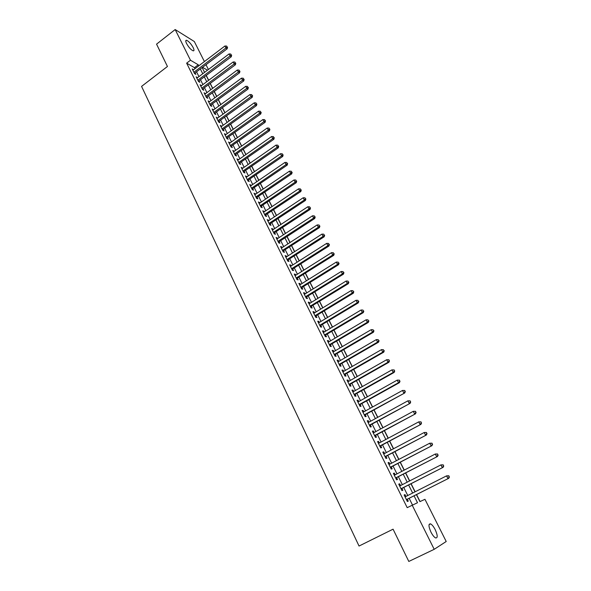 <?xml version="1.0" encoding="UTF-8"?>
<svg xmlns="http://www.w3.org/2000/svg" width="591" height="591" viewBox="0 0 591 591"><rect width="100%" height="100%" fill="white"/><g stroke="black" fill="none" stroke-linecap="round" stroke-linejoin="round"><path stroke-width="0.89" d="M430.965 532.129C428.475 526.404 428.349 523.656 430.58 523.877C432.065 524.668 433.609 526.588 435.205 529.654C437.717 535.372 437.85 538.135 435.604 537.936C434.112 537.138 432.568 535.202 430.965 532.129M186.579 43.535C185.515 41.296 185.5 40.21 186.534 40.277C188.728 41.237 190.937 43.668 193.161 47.568C194.232 49.821 194.247 50.915 193.198 50.841C191.011 49.888 188.802 47.457 186.579 43.535M416.411 494.63L419.913 501.619L424.959 499.314L446.212 541.496L434.2 549.312L408.809 561.45L393.074 529.181L359.04 546.04L141.567 86.397L167.452 66.48L156.556 44.148L175.172 29.55L194.313 41.525L204.405 61.56M206.03 64.788L208.401 69.494M420.053 501.552L416.552 494.564M415.148 491.778L411.1 483.697M409.689 480.897L405.685 472.911M404.274 470.096L400.314 462.206M398.895 459.377L394.987 451.583M393.562 448.739L389.698 441.041M388.265 438.182L384.445 430.573M383.005 427.707L379.237 420.186M377.789 417.305L374.059 409.881M372.603 406.977L368.924 399.642M367.469 396.731L363.827 389.484M362.364 386.558L358.767 379.4M357.296 376.46L353.743 369.382M352.266 366.435L348.756 359.446M347.272 356.484L343.807 349.577M342.315 346.607L338.894 339.781M337.395 336.804L334.011 330.059M332.511 327.067L329.165 320.403M327.665 317.397L324.356 310.814M322.849 307.8L319.583 301.292M318.061 298.27L314.84 291.843M313.319 288.807L310.127 282.454M308.605 279.41L305.458 273.138M303.922 270.08L300.812 263.882M299.275 260.816L296.202 254.691M294.658 251.618L291.622 245.568M290.078 242.487L287.078 236.503M285.527 233.415L282.557 227.505M281.006 224.403L278.073 218.567M276.514 215.456L273.626 209.687M272.059 206.577L269.2 200.874M267.634 197.749L264.805 192.119M263.239 188.987L260.446 183.424M258.865 180.285L256.11 174.781M254.529 171.641L251.803 166.204M250.222 163.05L247.526 157.686M245.945 154.524L243.285 149.22M241.697 146.051L239.067 140.813M237.471 137.637L234.871 132.458M233.275 129.281L230.712 124.162M229.109 120.978L226.575 115.917M224.972 112.726L222.467 107.732M220.864 104.533L218.389 99.598M216.779 96.392L214.334 91.516M212.723 88.303L210.307 83.486M208.689 80.273L206.303 75.515M405.943 496.44L405.027 494.608L404.118 494.977L407.369 501.523L408.27 501.131L407.325 499.225M400.535 485.588L399.649 483.8L398.726 484.14L401.954 490.633L402.87 490.271L401.924 488.38M395.172 474.809L394.308 473.073L393.377 473.384L396.583 479.826L397.507 479.5L396.576 477.624M389.853 464.12L389.011 462.428L388.065 462.701L391.249 469.099L392.188 468.803L391.257 466.942M384.571 453.504L383.751 451.864L382.798 452.108L385.953 458.453L386.906 458.195L385.982 456.341M379.326 442.969L378.536 441.374L377.568 441.588L380.7 447.889L381.66 447.66L380.744 445.821M374.125 432.516L373.349 430.965L372.374 431.149L375.484 437.399L376.452 437.2L375.551 435.382M368.954 422.137L368.208 420.629L367.218 420.785L370.306 426.99L371.288 426.82L370.387 425.01M363.827 411.831L363.103 410.376L362.106 410.501L365.172 416.662L366.161 416.522L365.268 414.727M358.737 401.607L358.035 400.196L357.023 400.284L360.067 406.401L361.071 406.29L360.185 404.51M353.691 391.456L353.004 390.082L351.985 390.149L355.006 396.221L356.018 396.14L355.139 394.374M348.675 381.38L348.01 380.05L346.983 380.087L349.975 386.115L351.002 386.063L350.131 384.305M343.696 371.37L343.053 370.092L342.012 370.099L344.989 376.083L346.023 376.061L345.159 374.317M338.754 361.441L338.133 360.2L337.077 360.178L340.032 366.125L341.081 366.125L340.224 364.396M333.841 351.579L333.25 350.382L332.186 350.337L335.119 356.233L336.176 356.262L335.319 354.548M328.973 341.79L328.397 340.638L327.325 340.564L330.236 346.415L331.3 346.474L330.45 344.767M324.134 332.076L323.58 330.953L322.494 330.857L325.39 336.671L326.461 336.752L325.619 335.06M319.332 322.427L318.793 321.349L317.707 321.223L320.573 326.993L321.659 327.104L320.824 325.419M314.567 312.846L314.05 311.804L312.949 311.656L315.801 317.382L316.894 317.522L316.059 315.853M309.832 303.331L309.329 302.333L308.221 302.156L311.051 307.845L312.159 308.007L311.331 306.352M305.126 293.882L304.653 292.922L303.53 292.722L306.345 298.374L307.453 298.558L306.633 296.911M300.464 284.507L299.999 283.584L298.876 283.355L301.669 288.969L302.784 289.176L301.971 287.544M295.825 275.192L295.382 274.305L294.252 274.054L297.022 279.632L298.152 279.868L297.339 278.243M291.223 265.943L290.802 265.093L289.656 264.82L292.412 270.353L293.55 270.612L292.744 269.001M286.65 256.76L286.251 255.947L285.098 255.652L287.832 261.148L288.977 261.429L288.179 259.826M282.114 247.644L281.73 246.868L280.57 246.543L283.281 252.002L284.434 252.305L283.643 250.717M277.607 238.587L277.238 237.841L276.071 237.501L278.767 242.916L279.927 243.248L279.144 241.667M273.131 229.589L272.776 228.887L271.601 228.518L274.276 233.896L275.45 234.25L274.667 232.684M268.683 220.657L267.169 219.593L269.821 224.942L271.003 225.319L270.227 223.76M264.273 211.785L262.759 210.736L265.403 216.047L266.585 216.446L265.817 214.895M259.885 202.979L258.385 201.937L261.008 207.212L262.197 207.633L261.436 206.096M255.526 194.225L254.041 193.198L256.642 198.436L257.846 198.879L257.085 197.35M251.205 185.537L249.72 184.518L252.305 189.718L253.517 190.184L252.763 188.669M246.905 176.901L245.435 175.896L248.006 181.068L249.217 181.548L248.471 180.041M242.642 168.332L241.18 167.334L243.728 172.469L244.947 172.971L244.209 171.479M238.402 159.814L236.947 158.831L239.481 163.929L240.714 164.453L239.968 162.968M234.191 151.348L232.743 150.38L235.262 155.44L236.496 155.987L235.765 154.517M230.01 142.948L228.569 141.988L231.074 147.019L232.315 147.58L231.583 146.117M225.851 134.6L224.425 133.647L226.907 138.649L228.156 139.232L227.432 137.777M221.728 126.304L220.303 125.366L222.777 130.33L224.033 130.936L223.309 129.488M217.628 118.067L216.217 117.144L218.663 122.071L219.926 122.699L219.217 121.258M213.55 109.889L212.147 108.966L214.585 113.864L215.855 114.506L215.146 113.08M209.51 101.755L208.113 100.847L210.529 105.715L211.807 106.373L211.098 104.962M205.491 93.681L204.102 92.78L206.503 97.618L207.788 98.298L207.086 96.887M201.494 85.658L200.113 84.772L202.506 89.573L203.792 90.268L203.097 88.872M197.527 77.687L196.153 76.808L198.532 81.58L199.824 82.297L199.13 80.901M194.993 68.696L194.483 67.669L186.638 63.156L407.199 507.654L417.505 502.719L414.047 495.827M412.488 505.01L409.149 498.302M407.76 495.517L403.742 487.457M402.345 484.657L398.371 476.693M396.975 473.879L393.045 466.003M391.641 463.181L387.762 455.402M386.344 452.558L382.517 444.875M381.092 442.024L377.309 434.429M375.876 431.563L372.138 424.057M370.705 421.176L367.004 413.766M365.563 410.871L361.914 403.55M360.466 400.639L356.861 393.407M355.405 390.488L351.837 383.337M350.374 380.405L346.858 373.342M345.388 370.394L341.908 363.413M340.438 360.458L336.996 353.566M335.518 350.596L332.12 343.785M330.635 340.808L327.281 334.07M325.789 331.086L322.472 324.429M320.979 321.43L317.699 314.855M316.2 311.849L312.964 305.348M311.457 302.333L308.258 295.914M306.744 292.885L303.589 286.539M302.067 283.503L298.95 277.231M297.428 274.18L294.34 267.989M292.818 264.931L289.767 258.814M288.238 255.748L285.224 249.698M283.687 246.624L280.71 240.648M279.174 237.56L276.226 231.657M274.689 228.569L271.779 222.733M270.235 219.63L267.361 213.868M265.81 210.758L262.973 205.062M261.414 201.945L258.614 196.315M257.055 193.191L254.285 187.628M252.719 184.495L249.978 179.007M248.412 175.859L245.708 170.437M244.142 167.283L241.468 161.919M239.894 158.765L237.25 153.468M235.676 150.306L233.061 145.068M231.487 141.899L228.902 136.728M227.321 133.551L224.772 128.439M223.184 125.255L220.672 120.202M219.076 117.011L216.594 112.024M214.998 108.825L212.538 103.898M210.943 100.699L208.52 95.823M206.916 92.617L204.523 87.808M202.92 84.594L200.548 79.837M198.945 76.616L196.604 71.917M193.582 69.76L192.223 68.896L194.579 73.639L195.88 74.37L195.193 72.989M434.2 549.312L412.193 505.15M186.638 63.156L190.465 60.23L175.172 29.55M198.775 65.823L198.266 64.796L190.465 60.23M412.658 493.042L408.61 484.967M407.214 482.167L403.217 474.189M401.806 471.374L397.861 463.492M396.443 460.662L392.55 452.876M391.124 450.032L387.268 442.334M385.842 439.482L382.037 431.881M380.597 429.007L376.836 421.494M375.396 418.613L371.68 411.188M370.232 408.292L366.56 400.964M365.098 398.053L361.478 390.806M360.015 387.888L356.425 380.73M354.962 377.797L351.416 370.72M349.946 367.772L346.444 360.791M344.967 357.828L341.509 350.928M340.024 347.959L336.604 341.133M335.112 338.155L331.736 331.411M330.243 328.419L326.904 321.763M325.405 318.756L322.11 312.181M320.603 309.167L317.345 302.666M315.83 299.644L312.617 293.217M311.095 290.181L307.918 283.835M306.397 280.791L303.257 274.52M301.728 271.468L298.625 265.27M297.096 262.212L294.03 256.088M292.493 253.014L289.464 246.964M287.92 243.884L284.928 237.907M283.377 234.819L280.422 228.909M278.871 225.814L275.953 219.97M274.394 216.867L271.505 211.098M269.947 207.988L267.095 202.292M265.536 199.167L262.714 193.538M261.148 190.405L258.363 184.843M256.79 181.703L254.041 176.207M252.468 173.067L249.749 167.63M248.168 164.483L245.479 159.112M243.898 155.958L241.246 150.653M239.658 147.484L237.035 142.246M235.447 139.077L232.861 133.898M231.266 130.722L228.702 125.602M227.114 122.418L224.58 117.365M222.984 114.174L220.48 109.18M218.884 105.981L216.409 101.046M214.806 97.847L212.368 92.972M210.765 89.766L208.35 84.949M206.739 81.728L204.36 76.97M202.75 73.749L200.393 69.051M202.218 67.669L204.582 72.375M206.193 75.596L208.579 80.354M210.197 83.567L212.612 88.384M214.223 91.598L216.668 96.473M218.278 99.68L220.753 104.614M222.356 107.813L224.861 112.807M226.464 115.999L228.998 121.052M230.601 124.243L233.164 129.355M234.76 132.539L237.36 137.718M238.949 140.887L241.579 146.132M243.167 149.301L245.834 154.606M247.415 157.76L250.111 163.131M251.692 166.285L254.418 171.715M255.992 174.862L258.755 180.366M260.328 183.498L263.121 189.068M264.687 192.193L267.516 197.83M269.082 200.955L271.941 206.651M273.507 209.768L276.396 215.538M277.955 218.648L280.888 224.484M282.439 227.579L285.409 233.489M286.953 236.585L289.959 242.561M291.503 245.642L294.54 251.7M296.084 254.773L299.157 260.897M300.693 263.963L303.804 270.161M305.333 273.212L308.48 279.491M310.009 282.535L313.193 288.881M314.715 291.917L317.943 298.344M319.458 301.373L322.723 307.874M324.23 310.888L327.54 317.47M329.039 320.477L332.386 327.141M333.885 330.133L337.269 336.877M338.769 339.855L342.189 346.681M343.681 349.65L347.146 356.565M348.631 359.52L352.14 366.516M353.617 369.464L357.163 376.533M358.641 379.474L362.231 386.632M363.701 389.558L367.336 396.805M368.791 399.715L372.478 407.051M373.926 409.955L377.656 417.379M379.104 420.26L382.872 427.773M384.313 430.647L388.124 438.256M389.565 441.115L393.421 448.813M394.854 451.657L398.762 459.451M400.181 462.28L404.133 470.163M405.552 472.985L409.556 480.963M410.959 483.77L415.015 491.845M207.478 70.189L202.632 67.359M194.483 67.669L198.266 64.796M192.843 70.152L193.523 69.642M196.773 78.042L197.453 77.532M200.718 85.991L201.405 85.473M204.7 93.984L205.387 93.474M208.697 102.029L209.391 101.519M212.73 110.133L213.425 109.623M216.786 118.289L217.481 117.779M220.864 126.489L221.566 125.986M224.972 134.755L225.681 134.246M229.109 143.074L229.818 142.564M233.275 151.444L233.984 150.941M237.464 159.873L238.18 159.371M241.682 168.354L242.406 167.851M245.93 176.894L246.654 176.399M250.207 185.493L250.939 184.998M254.514 194.151L255.246 193.656M258.851 202.868L259.582 202.373M263.209 211.644L263.948 211.15M267.605 220.48L268.351 219.985M272.03 229.374L272.776 228.887M276.485 238.336L277.238 237.841M280.969 247.356L281.73 246.868M285.49 256.435L286.251 255.947M290.033 265.581L290.802 265.093M294.613 274.793L295.382 274.305M299.231 284.064L299.999 283.584M303.87 293.409L304.653 292.922M308.554 302.814L309.329 302.333M313.26 312.284L314.05 311.804M318.002 321.822L318.793 321.349M322.782 331.433L323.58 330.953M327.599 341.11L328.397 340.638M332.445 350.855L333.25 350.382M337.321 360.673L338.133 360.2M342.241 370.557L343.053 370.092M347.198 380.515L348.01 380.05M352.184 390.548L353.004 390.082M357.208 400.654L358.035 400.196M362.268 410.834L363.103 410.376M367.373 421.088L368.208 420.629M372.507 431.423L373.349 430.965M377.686 441.832L378.536 441.374M382.902 452.314L383.751 451.864M388.154 462.879L389.011 462.428M393.443 473.524L394.308 473.073M398.777 484.243L399.649 483.8M404.148 495.051L405.027 494.608M194.446 73.373L227.188 48.787L225.954 47.974L193.892 72.25M227.04 46.852L226.626 46.061L227.04 46.852L225.954 47.974L224.927 45.995L192.91 70.277M227.188 48.787L227.535 47.177M226.626 46.061L224.927 45.995M198.384 81.292L231.295 56.743L230.062 55.953L197.837 80.184M231.147 54.815L230.734 54.017L231.147 54.815L230.062 55.953L229.035 53.951L196.847 78.197M231.295 56.743L231.642 55.133M230.734 54.017L229.035 53.951M202.344 89.256L235.425 64.751L234.199 63.976L201.804 88.17M235.292 62.831L234.871 62.025L235.292 62.831L234.199 63.976L233.164 61.966L200.814 86.168M235.425 64.751L235.779 63.141M234.871 62.025L233.164 61.966M206.333 97.279L239.584 72.811L238.365 72.05L205.801 96.207M239.458 70.905L239.037 70.093L239.458 70.905L238.365 72.05L237.323 70.026L204.804 94.191M239.584 72.811L239.939 71.208M239.037 70.093L237.323 70.026M210.352 105.346L243.765 80.923L242.554 80.184L209.827 104.297M243.647 79.024L243.226 78.211L243.647 79.024L242.554 80.184L241.505 78.145L208.815 102.265M243.765 80.923L244.135 79.327M243.226 78.211L241.505 78.145M214.393 113.472L247.984 89.093L246.779 88.369L213.876 112.438M247.873 87.209L247.444 86.389L247.873 87.209L246.779 88.369L245.723 86.323L212.856 110.399M247.984 89.093L248.353 87.498M247.444 86.389L245.723 86.323M218.456 121.65L252.224 97.316L251.027 96.614L217.953 120.63M252.121 95.439L251.692 94.612L252.121 95.439L251.027 96.614L249.963 94.553L216.927 118.577M252.224 97.316L252.601 95.72M251.692 94.612L249.963 94.553M222.548 129.88L256.494 105.59L255.305 104.91L222.053 128.882M256.398 103.728L255.969 102.893L256.398 103.728L255.305 104.91L254.233 102.834L221.027 126.814M256.494 105.59L256.878 104.001M255.969 102.893L254.233 102.834M226.671 138.168L260.794 113.923L259.612 113.265L226.183 137.186M260.712 112.076L260.276 111.234L260.712 112.076L259.612 113.265L258.533 111.174L225.149 135.103M260.794 113.923L261.185 112.342M260.276 111.234L258.533 111.174M230.822 146.509L265.123 122.315L263.948 121.672L230.342 145.549M265.049 120.475L264.613 119.633L265.049 120.475L263.948 121.672L262.862 119.567L229.301 143.45M265.123 122.315L265.514 120.734M264.613 119.633L262.862 119.567M234.996 154.908L269.481 130.759L268.314 130.138L234.524 153.963M269.415 128.934L268.971 128.084L269.415 128.934L268.314 130.138L267.221 128.018L233.475 151.857M269.481 130.759L269.88 129.185M268.971 128.084L267.221 128.018M239.2 163.367L273.869 139.269L272.71 138.663L238.742 162.436M273.81 137.444L273.367 136.595L273.81 137.444L272.71 138.663L271.609 136.528L237.685 160.316M273.869 139.269L274.276 137.688M273.367 136.595L271.609 136.528M243.433 171.878L278.287 147.831L277.135 147.248L242.982 170.969M278.235 146.021L277.792 145.164L278.235 146.021L277.135 147.248L276.027 145.098L241.918 168.827M278.287 147.831L278.693 146.258M277.792 145.164L276.027 145.098M247.695 180.44L282.734 156.452L281.589 155.891L247.252 179.553M282.69 154.657L282.247 153.786L282.69 154.657L281.589 155.891L280.474 153.726L246.181 177.403M282.734 156.452L283.148 154.879M282.247 153.786L280.474 153.726M251.988 189.068L287.211 165.133L286.074 164.594L251.552 188.204M287.182 163.345L286.731 162.473L287.182 163.345L286.074 164.594L284.951 162.414L250.473 186.032M287.211 165.133L287.632 163.567M286.731 162.473L284.951 162.414M256.302 197.756L291.718 173.872L290.595 173.355L255.881 196.906M291.695 172.099L291.245 171.22L291.695 172.099L290.595 173.355L289.457 171.161L254.795 194.727M291.718 173.872L292.146 172.306M291.245 171.22L289.457 171.161M260.653 206.495L296.261 182.671L295.138 182.176L260.239 205.668M296.246 180.912L295.788 180.026L296.246 180.912L295.138 182.176L294 179.967L259.146 203.474M296.261 182.671L296.697 181.112M295.788 180.026L294 179.967M265.027 215.301L300.834 191.536L299.718 191.063L264.628 214.496M300.826 189.785L300.368 188.898L300.826 189.785L299.718 191.063L298.573 188.832L263.527 212.28M300.834 191.536L301.277 189.977M300.368 188.898L298.573 188.832M269.437 224.166L305.436 200.452L304.335 200.009L269.045 223.383M305.444 198.724L304.978 197.83L305.444 198.724L304.335 200.009L303.176 197.763L267.937 221.152M305.436 200.452L305.887 198.901M304.978 197.83L303.176 197.763M273.877 233.09L310.076 209.443L308.975 209.015L273.5 232.329M310.09 207.722L309.625 206.82L310.09 207.722L308.975 209.015L307.815 206.754L272.385 230.084M310.076 209.443L310.526 207.892M309.625 206.82L307.815 206.754M278.391 242.162L314.744 218.493L313.651 218.086L277.977 241.335M314.767 216.786L314.301 215.878L314.767 216.786L313.651 218.086L312.484 215.811L276.854 239.074M314.744 218.493L315.202 216.949M314.301 215.878L312.484 215.811M282.845 251.123L319.443 227.601L318.364 227.225L282.491 250.407M319.48 225.91L319.007 224.994L319.48 225.91L318.364 227.225L317.182 224.935L281.36 248.131M319.443 227.601L319.908 226.065M319.007 224.994L317.182 224.935M287.374 260.239L324.178 236.784L323.107 236.422L287.034 259.538M324.223 235.1L323.75 234.176L324.223 235.1L323.107 236.422L321.918 234.117L285.889 257.248M324.178 236.784L324.651 235.248M323.75 234.176L321.918 234.117M291.939 269.415L328.943 246.026L327.887 245.693L291.607 268.735M329.002 244.356L328.522 243.433L329.002 244.356L327.887 245.693L326.69 243.366L290.462 266.43M328.943 246.026L329.423 244.489M328.522 243.433L326.69 243.366M296.534 278.649L333.745 255.334L332.696 255.024L296.209 277.999M333.812 253.679L333.331 252.749L333.812 253.679L332.696 255.024L331.492 252.682L295.057 275.679M333.745 255.334L334.233 253.805M333.331 252.749L331.492 252.682M301.166 287.957L338.584 264.702L337.542 264.421L300.849 287.329M338.665 263.069L338.178 262.131L338.665 263.069L337.542 264.421L336.331 262.064L299.689 284.988M338.584 264.702L339.079 263.187M338.178 262.131L336.331 262.064M305.82 297.325L343.452 274.15L342.425 273.892L305.525 296.719M343.541 272.525L343.053 271.579L343.541 272.525L342.425 273.892L341.199 271.513L304.35 294.37M343.452 274.15L343.955 272.628M343.053 271.579L341.199 271.513M310.519 306.766L348.358 283.658L347.338 283.421L310.223 306.182M348.461 282.047L347.966 281.094L348.461 282.047L347.338 283.421L346.104 281.035L309.049 303.811M348.358 283.658L348.867 282.143M347.966 281.094L346.104 281.035M315.239 316.266L353.3 293.232L352.288 293.025L314.966 315.712M353.411 291.644L352.916 290.683L353.411 291.644L352.288 293.025L351.047 290.617L313.777 313.326M353.3 293.232L353.817 291.725M352.916 290.683L351.047 290.617M320.004 325.84L358.279 302.88L357.282 302.703L319.738 325.309M358.405 301.307L357.902 300.339L358.405 301.307L357.282 302.703L356.026 300.28L318.542 322.9M358.279 302.88L358.803 301.38M357.902 300.339L356.026 300.28M324.799 335.481L363.295 312.602L362.305 312.447L324.54 334.971M363.428 311.043L362.926 310.061L363.428 311.043L362.305 312.447L361.042 310.002L323.336 332.548M363.295 312.602L363.82 311.102M362.926 310.061L361.042 310.002M329.623 345.188L368.341 322.39L367.366 322.265L329.386 344.708M368.489 320.847L367.979 319.864L368.489 320.847L367.366 322.265L366.095 319.805L328.168 342.263M368.341 322.39L368.88 320.898M367.979 319.864L366.095 319.805M334.484 354.969L373.431 332.245L372.463 332.149L334.262 354.511M373.586 330.724L373.076 329.734L373.586 330.724L372.463 332.149L371.185 329.675L333.036 352.051M373.431 332.245L373.977 330.761M373.076 329.734L371.185 329.675M339.382 364.817L378.55 342.182L377.597 342.108L339.175 364.388M378.728 340.675L378.21 339.677L378.728 340.675L377.597 342.108L376.312 339.611L337.941 361.914M378.55 342.182L379.104 340.704M378.21 339.677L376.312 339.611M344.317 374.738L383.714 352.184L382.769 352.147L344.117 374.332M383.899 350.692L383.382 349.687L383.899 350.692L382.769 352.147L381.476 349.628L342.876 371.842M383.714 352.184L384.276 350.714M383.382 349.687L381.476 349.628M349.288 384.734L388.915 362.268L387.984 362.253L349.104 384.357M389.114 360.791L387.984 362.253L386.677 359.72L388.959 359.786L389.114 360.791L388.959 359.786M347.855 381.845L386.677 359.72L388.59 359.779M388.915 362.268L389.484 360.798M354.297 394.795L394.153 372.426L393.229 372.441L354.12 394.448M394.367 370.963L393.229 372.441L391.914 369.885L394.204 369.944L394.367 370.963L394.204 369.944M352.864 391.922L391.914 369.885L393.835 369.944M394.153 372.426L394.729 370.963M359.335 404.938L399.435 382.658L398.526 382.702L359.18 404.621M399.656 381.217L398.526 382.702L397.196 380.124L399.486 380.168L399.656 381.217L399.486 380.168M357.91 402.065L397.196 380.124L399.124 380.183M399.435 382.658L400.018 381.195M364.418 415.148L404.754 392.963L364.27 414.86M404.983 391.538L403.852 393.037L402.515 390.444L404.813 390.474L404.983 391.538L404.813 390.474M362.992 412.289L402.515 390.444L404.451 390.503M404.754 392.963L405.345 391.515M369.538 425.439L410.11 403.35L369.405 425.18M410.353 401.946L409.223 403.454L407.879 400.838L410.169 400.861L410.353 401.946L410.169 400.861M368.119 422.595L407.879 400.838L409.814 400.897M410.11 403.35L410.708 401.902M374.79 435.789L415.51 413.811L374.576 435.574M415.768 412.429L414.631 413.951L413.279 411.314L415.576 411.321L415.768 412.429L415.576 411.321M373.276 432.967L413.279 411.314L415.222 411.373M415.51 413.811L416.116 412.37M379.887 446.249L420.947 424.353L379.784 446.05M421.22 422.986L420.083 424.523L418.716 421.871L421.021 421.863L421.22 422.986L421.021 421.863M378.476 443.42L418.716 421.871L420.674 421.93M420.947 424.353L421.568 422.92M385.118 456.777L426.429 434.976L385.029 456.599M426.717 433.631L425.579 435.175L424.198 432.509L426.503 432.486L426.717 433.631L426.503 432.486M383.714 453.954L424.198 432.509L426.163 432.56M426.429 434.976L427.057 433.55M390.392 467.378L431.947 445.68L390.319 467.23M432.25 444.358L431.112 445.917L429.723 443.22L432.028 443.191L432.25 444.358L432.028 443.191M388.989 464.57L429.723 443.22L431.696 443.28M431.947 445.68L432.582 444.262M395.704 478.053L437.517 456.466L395.645 477.942M437.828 455.159L436.69 456.732L435.294 454.021L437.599 453.977L437.828 455.159L437.599 453.977M394.308 475.26L435.294 454.021L437.274 454.08M437.517 456.466L438.16 455.055M401.149 488.779L443.124 467.333L401.016 488.735M443.449 466.048L442.312 467.636L440.901 464.903L443.213 464.844L443.449 466.048L443.213 464.844M399.664 486.031L440.901 464.903L442.888 464.954M443.124 467.333L443.775 465.93M406.534 499.617L448.768 478.289L406.423 499.609M449.116 477.026L447.978 478.621L446.56 475.866L448.865 475.792L449.116 477.026L448.865 475.792M405.064 496.883L446.56 475.866L448.547 475.925M448.768 478.289L449.433 476.893M430.58 523.877L429.059 524.623M186.534 40.277L185.773 40.875"/></g></svg>
